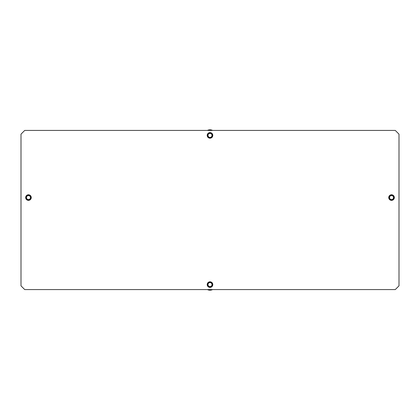 <?xml version="1.0" encoding="UTF-8"?>
<svg xmlns="http://www.w3.org/2000/svg" width="420" height="420" viewBox="0 0 420 420"><rect width="100%" height="100%" fill="white"/><g stroke="black" fill="none" stroke-linecap="round" stroke-linejoin="round"><path stroke-width="0.63" d="M25.662 197.568A2.798 2.798 0 0 0 28.46 200.361A2.798 2.798 0 0 0 31.259 197.568A2.798 2.798 0 0 0 28.46 194.77A2.798 2.798 0 0 0 25.662 197.568M388.742 197.568A2.798 2.798 0 0 0 391.54 200.361A2.798 2.798 0 0 0 394.338 197.568A2.798 2.798 0 0 0 391.54 194.77A2.798 2.798 0 0 0 388.742 197.568M207.202 284.608A2.798 2.798 0 0 0 210 287.401A2.798 2.798 0 0 0 212.798 284.608A2.798 2.798 0 0 0 210 281.81A2.798 2.798 0 0 0 207.202 284.608M207.202 135.392A2.798 2.798 0 0 0 210 138.191A2.798 2.798 0 0 0 212.798 135.392A2.798 2.798 0 0 0 210 132.599A2.798 2.798 0 0 0 207.202 135.392M21 134.153L21 285.847L24.733 289.58L395.267 289.58L399 285.847L399 134.153L395.267 130.421L24.733 130.421L21 134.153M391.54 194.891A2.672 2.672 0 0 0 388.868 197.568A2.672 2.672 0 0 0 391.54 200.24A2.672 2.672 0 0 0 394.212 197.568A2.672 2.672 0 0 0 391.54 194.891M392.012 195.61A2.016 2.016 0 0 0 389.582 197.096A2.016 2.016 0 0 0 391.067 199.526A2.016 2.016 0 0 0 393.498 198.041A2.016 2.016 0 0 0 392.012 195.61M390.957 199.983A2.489 2.489 0 0 1 389.12 196.98A2.489 2.489 0 0 1 392.123 195.148A2.489 2.489 0 0 1 393.955 198.151A2.489 2.489 0 0 1 390.957 199.983M210 132.72A2.672 2.672 0 0 0 207.328 135.392A2.672 2.672 0 0 0 210 138.07A2.672 2.672 0 0 0 212.672 135.392A2.672 2.672 0 0 0 210 132.72M212.562 130.421A5.597 5.597 0 0 0 207.438 130.421M210 281.93A2.672 2.672 0 0 0 207.328 284.608A2.672 2.672 0 0 0 210 287.28A2.672 2.672 0 0 0 212.672 284.608A2.672 2.672 0 0 0 210 281.93M207.438 289.58A5.597 5.597 0 0 0 212.562 289.58M28.46 194.891A2.672 2.672 0 0 0 25.788 197.568A2.672 2.672 0 0 0 28.46 200.24A2.672 2.672 0 0 0 31.133 197.568A2.672 2.672 0 0 0 28.46 194.891M210.472 133.439A2.016 2.016 0 0 0 208.042 134.92A2.016 2.016 0 0 0 209.528 137.351A2.016 2.016 0 0 0 211.958 135.87A2.016 2.016 0 0 0 210.472 133.439M209.417 137.812A2.489 2.489 0 0 1 207.585 134.809A2.489 2.489 0 0 1 210.583 132.977A2.489 2.489 0 0 1 212.415 135.98A2.489 2.489 0 0 1 209.417 137.812M210.472 282.649A2.016 2.016 0 0 0 208.042 284.13A2.016 2.016 0 0 0 209.528 286.561A2.016 2.016 0 0 0 211.958 285.08A2.016 2.016 0 0 0 210.472 282.649M209.417 287.023A2.489 2.489 0 0 1 207.585 284.02A2.489 2.489 0 0 1 210.583 282.188A2.489 2.489 0 0 1 212.415 285.191A2.489 2.489 0 0 1 209.417 287.023M28.933 195.61A2.016 2.016 0 0 0 26.502 197.096A2.016 2.016 0 0 0 27.988 199.526A2.016 2.016 0 0 0 30.419 198.041A2.016 2.016 0 0 0 28.933 195.61M27.878 199.983A2.489 2.489 0 0 1 26.045 196.98A2.489 2.489 0 0 1 29.043 195.148A2.489 2.489 0 0 1 30.881 198.151A2.489 2.489 0 0 1 27.878 199.983"/></g></svg>
